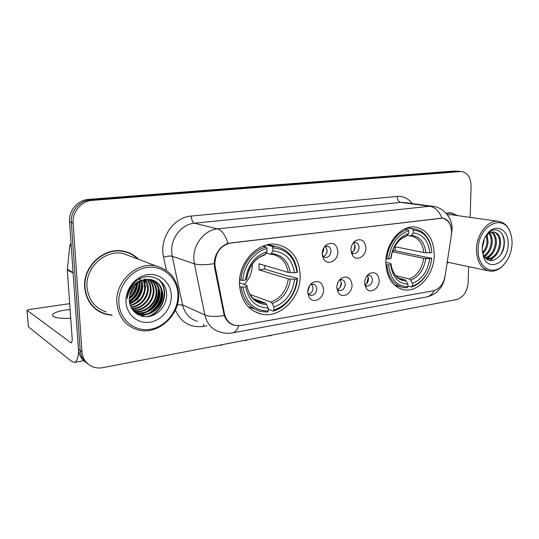 <?xml version="1.0" encoding="UTF-8"?>
<svg xmlns="http://www.w3.org/2000/svg" width="539" height="539" viewBox="0 0 539 539"><rect width="100%" height="100%" fill="white"/><g stroke="black" fill="none" stroke-linecap="round" stroke-linejoin="round"><path stroke-width="0.81" d="M385.863 262.345C386.537 277.679 392.446 286.809 403.596 289.746C418.298 292.926 434.266 274.499 434.252 255.095C433.814 239.181 427.582 229.836 415.562 227.054C401.36 224.615 385.614 242.974 385.863 262.345M239.478 284.269C240.765 300.25 247.886 310.154 260.849 313.981C279.997 319.068 301.072 297.696 300.183 275.18C299.138 258.282 291.437 248.055 277.073 244.511C258.754 240.744 238.258 261.907 239.478 284.269M323.636 289.652C324.06 298.424 313.3 304.333 309.191 297.447L307.702 292.266C307.843 288.028 309.521 284.794 312.748 282.564C318.94 280.071 322.571 282.436 323.636 289.652M307.729 292.92L310.632 295.406C314.21 295.453 316.252 293.324 316.764 289.012C316.609 286.357 315.463 284.733 313.321 284.154L310.296 284.76M352.034 284.99C352.365 293.344 342.501 299.179 338.431 292.906L336.814 287.489C336.99 283.251 338.667 280.064 341.854 277.915C347.716 275.665 351.105 278.023 352.034 284.99M336.909 288.864L339.368 290.629C342.75 290.642 344.69 288.56 345.196 284.39C345.061 281.749 343.956 280.159 341.888 279.606L339.503 279.957M379.173 280.536C379.416 288.52 370.333 294.26 366.345 288.527L364.627 282.928C364.836 278.703 366.5 275.557 369.639 273.495C375.184 271.44 378.365 273.792 379.173 280.536M364.782 284.821L366.823 286.068C370.03 286.047 371.883 284.013 372.375 279.963C372.26 277.356 371.203 275.786 369.195 275.261L367.335 275.449M337.913 251.713C338.276 260.249 328.244 266.003 323.966 259.569L322.201 253.842C322.322 249.786 323.872 246.653 326.843 244.457C333.095 241.775 336.787 244.194 337.913 251.713M322.315 255.378L325.192 257.527C328.601 257.487 330.528 255.392 330.993 251.235C330.825 248.412 329.619 246.727 327.355 246.182L324.35 246.929M365.914 247.92C366.19 256.065 356.98 261.732 352.789 255.87L350.909 249.955C351.071 245.885 352.627 242.793 355.578 240.677C361.494 238.258 364.943 240.67 365.914 247.92M351.118 252.117L353.51 253.62C356.737 253.552 358.576 251.504 359.035 247.468C358.893 244.679 357.734 243.028 355.551 242.51L353.18 242.954M311.717 284.181L313.092 287.873C312.856 291.222 311.347 293.337 308.564 294.213M340.156 279.707L341.423 283.305C341.207 286.425 339.846 288.466 337.326 289.43M367.355 275.442L368.508 278.933C368.319 281.85 367.079 283.817 364.795 284.835M325.623 246.316L327.234 250.352C327.045 253.478 325.691 255.526 323.164 256.497M353.712 242.718L355.181 246.633C355.006 249.557 353.773 251.531 351.495 252.555M215.223 266.926L214.859 263.712C215.539 252.185 220.923 245.252 230.995 242.921L442.33 218.187C449.149 219.966 452.16 225.632 451.365 235.193L445.073 276.062C443.402 284.147 439.487 289.045 433.329 290.757L240.818 325.563L234.91 325.394C229.365 323.777 225.861 319.822 224.392 313.516L215.223 266.926L214.401 266.657M138.671 259.36C134.642 255.237 129.764 252.555 124.044 251.315C104.633 246.438 82.582 266.246 84.697 287.55C86.28 301.126 93.159 310.006 105.341 314.183L112.132 315.335M98.159 310.922L102.215 312.687M447.101 262.917L448.886 262.473M234.404 325.354C229.688 324.047 226.299 320.786 224.231 315.571L214.434 266.812L214.374 260.869C216.078 252.063 220.606 246.235 227.963 243.379L442.229 218.113C446.75 218.841 449.674 221.731 451.008 226.778M134.912 296.612L139.352 286.377M139.931 282.564L140.005 281.311M140.025 280.63L139.992 278.933M85.876 362.376C81.416 359.284 78.923 354.884 78.404 349.178L69.551 221.873C68.541 210.769 77.704 199.989 88.457 199.423L454.134 171.031L458.406 171.261L90.336 199.895C79.529 200.468 70.319 211.315 71.33 222.479L80.176 350.491C80.695 356.239 83.201 360.658 87.682 363.758C83.201 360.658 80.695 356.239 80.176 350.491L71.33 222.479C70.319 211.315 79.529 200.468 90.336 199.895L457.16 171.261L461.458 171.496L92.23 200.373C81.376 200.953 72.118 211.867 73.129 223.099L81.968 351.826C82.757 359.19 86.415 364.216 92.944 366.897C96.097 368.036 99.398 368.285 102.848 367.638L456.648 299.563C463.385 297.373 467.219 291.734 468.135 282.638L468.62 266.65M457.894 215.654L451.049 212.824L446.063 213.188M470.129 217.372L471.086 186.258C470.857 177.627 467.643 172.702 461.458 171.496M450.968 213.08L449.87 212.743M131.078 254.145L127.177 252.151M131.017 300.789C135.653 296.14 138.462 290.602 139.439 284.181C139.237 291.599 135.902 297.205 129.414 300.998M70.11 309.46L65.704 309.986C58.65 311.104 54.318 312.6 52.707 314.459C52.054 317.478 58.057 318.744 70.737 318.259M78.674 351.327C78.148 358.078 76.713 361.77 74.362 362.397L71.822 361.554L28.385 326.823L27.011 310.491M69.699 303.632L29.106 309.548L26.99 310.255L71.067 342.878C71.923 342.534 72.28 340.87 72.125 337.892L67.314 270.032L69.8 245.467L71.033 243.15M177.924 294.213C177.358 278.016 163.384 265.269 147.43 267.378C131.462 269.231 117.738 286.162 118.87 303.086C119.766 320.051 134.945 332.118 150.563 329.248C166.194 326.621 178.712 310.376 177.924 294.213M178.618 293.748C177.277 279.027 169.812 269.79 156.216 266.023C137.021 261.199 114.928 281.459 116.882 303.006C118.371 316.757 125.169 325.657 137.277 329.706C157.334 336.08 180.282 315.537 178.618 293.748M131.287 256.557L123.62 253.647C105.583 249.065 85.088 267.452 87.035 287.226C88.504 299.859 94.911 308.113 106.271 311.98M127.089 252.481L122.852 251.093M137.923 259.077C134.022 255.291 129.38 252.811 123.983 251.646C104.775 246.815 82.939 266.421 85.027 287.503C86.597 300.944 93.409 309.736 105.476 313.873L111.479 314.958M134.602 285.488C133.941 289.147 132.311 292.36 129.71 295.129M133.652 286.607L130.054 293.715M137.432 282.921L137.445 283.292C137.378 289.753 134.669 294.961 129.326 298.909M136.798 283.413C136.63 289.369 134.15 294.267 129.34 298.114M139.736 281.452L140.1 284.477C139.87 292.185 136.327 297.899 129.475 301.618M141.811 280.496L142.788 285.677C142.404 294.469 138.099 300.519 129.872 303.834M141.306 280.698L142.114 285.374C141.77 293.903 137.647 299.886 129.758 303.316M143.745 279.869L145.517 286.889C144.957 296.699 139.938 302.972 130.445 305.721M143.273 279.997L144.829 286.586C144.317 296.14 139.473 302.372 130.29 305.276M145.584 279.498C147.309 282.126 148.212 285.003 148.286 288.129C148.636 297.4 140.686 306.866 131.139 307.371M145.132 279.566L147.592 287.819C147.935 296.895 140.281 306.226 130.957 306.974M147.322 279.317C149.734 282.22 150.994 285.576 151.095 289.382C151.486 299.414 142.256 309.426 131.92 308.813M146.898 279.343C149.128 282.193 150.293 285.434 150.388 289.066C150.772 298.909 141.872 308.786 131.718 308.47M149 279.323C152.16 282.375 153.81 286.155 153.945 290.649C154.417 301.469 143.691 311.993 132.756 310.06M148.589 279.303C151.553 282.335 153.103 286.007 153.231 290.332C153.676 300.951 143.347 311.353 132.547 309.763M150.617 279.519C154.572 282.584 156.647 286.721 156.842 291.943C157.428 303.592 144.951 314.56 133.645 311.111L133.584 311.091M150.219 279.451C153.965 282.53 155.933 286.58 156.115 291.619C156.674 303.073 144.627 313.941 133.382 310.855M152.18 279.882C156.964 282.827 159.497 287.28 159.78 293.25C160.359 304.986 147.807 316.049 136.434 312.58L134.669 311.98M151.796 279.775C156.364 282.759 158.783 287.146 159.045 292.926C159.625 304.636 147.093 315.672 135.734 312.209L134.339 311.758M145.719 279.478C135.296 282.012 129.838 288.857 129.353 300.021C129.663 310.579 139.136 318.178 148.946 316.481C158.769 314.904 166.632 304.986 166.585 295.028C167.258 278.205 146.062 270.1 134.049 283.002C129.852 287.455 127.534 292.684 127.089 298.694C129.414 287.119 135.619 280.711 145.719 279.478L151.203 279.633C158.284 281.641 162.138 286.62 162.765 294.584C163.337 306.401 150.704 317.552 139.271 314.069L133.861 311.407M153.319 280.267C158.742 283.029 161.646 287.691 162.017 294.247C162.589 306.044 149.977 317.175 138.557 313.698L135.693 312.607M139.183 281.762L139.433 284.181M125.991 302.015C126.645 314.965 138.186 324.289 150.199 322.154C162.226 320.206 171.941 307.675 171.301 295.204C170.843 282.712 160.016 272.983 147.801 274.668C135.579 276.17 125.156 289.099 125.991 302.015M94.601 308.241L98.367 310.646M144.587 281.823L144.647 279.66M144.641 279.222L144.627 278.838M136.603 302.487L138.826 299.691M144.311 286.916L144.668 284.653M144.843 282.611L144.863 279.613M158.203 279.135C170.196 289.288 163.088 312.775 147.006 316.683M161.026 288.81C162.098 299.212 158.062 307.358 148.919 313.226M146.345 314.446L140.733 315.854M158.129 287.738C159.113 297.912 155.158 305.889 146.258 311.677M143.65 312.93L140.052 314.028M139.52 314.136L137.553 314.412M141.602 281.715C142.08 290.494 138.597 297.501 131.152 302.743M139.049 281.843C139.069 289.686 135.855 296.039 129.4 300.897M136.347 283.79C135.68 289.153 133.355 293.748 129.373 297.575M132.143 288.816L130.916 291.249M158.884 279.579C170.203 289.659 163.654 312.034 148.373 316.561M161.639 290.972C161.895 299.738 158.392 306.832 151.136 312.27M147.821 314.149L141.265 316.016M158.722 289.955C158.897 298.444 155.488 305.35 148.501 310.666M145.132 312.613L140.746 314.136M140.106 314.277L137.876 314.594M142.047 284.296C141.764 291.127 138.941 296.834 133.571 301.409M139.392 283.426C139.042 289.975 136.32 295.473 131.226 299.913M136.711 283.48C136.111 289.194 133.659 294.051 129.347 298.054M133.066 287.395L130.323 292.832M244.079 284.343C249.517 279 252.232 272.451 252.239 264.689L252.218 264.184M264.764 265.478L264.703 269.076L288.048 276.15L289.766 276.15L297.488 278.481L297.117 278.872C295.076 294.631 287.354 305.027 273.967 310.073L273.913 307.075C285.771 302.514 292.657 293.243 294.57 279.263L288.304 278.865L259.091 269.864L258.956 263.76L288.21 272.411L294.483 272.788C292.205 259.306 284.996 252.016 272.855 250.911L272.801 247.819C286.519 248.978 294.604 257.17 297.036 272.411L297.407 272.033C295.406 257.938 288.284 249.463 276.029 246.599L272.054 246.296L272.801 247.819M250.083 294.483L270.989 302.109L272.249 303.518L273.913 307.075M242.954 287.119L241.074 287.058C243.23 300.277 249.833 308.436 260.869 311.529L267.62 312.088L268.294 311.057C254.442 310.76 245.993 302.777 242.954 287.119L245.71 286.701C248.479 300.513 255.985 307.628 268.233 308.045L266.576 304.474L265.323 303.053L253.573 298.7M239.464 282.732L246.518 285.192L246.936 285.657L245.71 286.701M272.269 245.656L268.173 244.645M248.263 306.738L253.525 308.652M266.751 244.949L272.054 246.296M273.967 310.073L273.286 311.104C286.142 307.533 296.571 293.31 297.488 278.481M273.286 311.104L268.254 309.184M241.074 287.058L239.606 286.539M297.036 272.411L294.483 272.788M294.57 279.263L297.117 278.872M268.233 308.045L268.294 311.057M272.855 250.911L271.292 253.519L270.241 254.192L266.219 253.128M239.592 279.903L242.779 280.401C243.561 265.538 254.435 251.423 267.027 248.546L266.286 247.017C253.074 249.941 241.64 264.764 240.893 280.341M266.286 247.017L262.944 246.155M267.027 248.546L267.088 251.652C254.752 255.884 247.563 265.329 245.535 279.997L242.779 280.401M264.73 254.927L267.088 251.652M245.535 279.997L246.768 278.778M259.091 269.864L264.703 269.076M395.242 246.741L395.1 250.675L431.705 258.376C430.944 265.343 428.593 271.508 424.651 276.878C421.148 281.486 417.058 284.545 412.382 286.054L412.423 283.359C421.983 279.458 427.73 271.232 429.671 258.686L423.701 258.39L392.453 251.726M395.72 275.638L409.236 279.013L410.637 280.233L412.423 283.359M388.525 264.952L386.773 264.905C388.255 277.666 393.766 285.212 403.3 287.556L407.026 287.799L407.848 286.842C396.879 286.324 390.438 279.027 388.525 264.952L390.708 264.615L391.051 267.317C393.49 278.137 399.103 283.743 407.888 284.134L406.11 280.994L404.708 279.775L399.082 278.346M385.863 262.392L390.337 263.436L391.044 263.867L390.708 264.615M394.609 285.259L400.713 286.869M430.674 245.629L431.894 252.265L430.681 244.928C427.811 235.671 422.408 230.342 414.484 228.954L412.503 228.819L413.298 230.166C421.801 230.759 427.595 235.914 430.674 245.629L430.681 244.928M407.228 227.916L412.503 228.819M412.382 286.054L411.553 287.011C416.458 285.454 420.75 282.261 424.422 277.437C428.545 271.811 430.991 265.356 431.766 258.066M411.553 287.011L407.861 286.047M386.773 264.905L385.911 264.703M431.833 252.562L429.792 252.865C428.364 240.717 422.852 234.074 413.258 232.936L413.298 230.166M429.671 258.686L431.705 258.376M407.888 284.134L407.848 286.842M413.258 232.936L411.358 235.327L410.058 235.961L407.154 235.442M394.649 246.626L423.809 252.582L429.792 252.865M386.059 258.713L388.585 258.929C390.795 244.1 397.506 234.701 408.71 230.739L407.908 229.392C397.358 231.851 387.898 244.955 386.834 258.888M407.908 229.392L404.836 228.859M408.71 230.739L408.663 233.522C403.361 235.105 398.921 238.804 395.35 244.612C392.843 248.883 391.314 253.546 390.775 258.605L388.585 258.929M406.777 235.92C402.141 237.396 398.267 240.67 395.154 245.744L398.287 241.553C400.848 238.918 403.435 237.227 406.049 236.48L408.663 233.522M390.775 258.605L391.119 257.81M392.688 251.019L395.1 250.675M322.207 254.199L323.818 249.166L323.717 247.927M326.789 252.852L327.186 251.201M353.894 250.669L355.073 245.44M350.977 248.701L351.59 245.986M307.702 291.99L309.736 285.515M339.994 287.536L341.396 282.739M336.922 285.919L337.933 282.443M366.56 283.716L368.305 277.295M512.023 243.999C512.191 239.404 511.484 235.273 509.901 231.608C502.894 212.966 478.174 225.881 478.133 249.092C477.042 267.876 493.461 276.965 504.053 264.433C508.877 258.922 511.531 252.111 512.023 243.999M511.37 236.156L509.705 230.793C507.145 225.214 503.359 222.061 498.353 221.347C488.085 219.717 476.658 233.987 476.469 249.058C476.719 261.617 481.084 268.954 489.567 271.077C494.559 271.69 499.235 269.695 503.594 265.08L506.323 261.57M451.473 214.744L447.37 214.744M457.382 215.58L451.015 213.087L446.258 213.397M484.049 239.559L483.995 241.418L482.203 248.075M487.094 234.93L488.071 242.112C487.62 246.667 485.888 250.514 482.883 253.647M486.4 235.664L487.047 241.937C486.677 246.02 485.188 249.604 482.587 252.69M489.675 233.016C491.649 235.496 492.491 238.764 492.201 242.826C491.406 249.106 488.752 253.653 484.244 256.483M489.048 233.374C490.739 235.853 491.44 238.945 491.164 242.644C490.45 248.519 488.024 252.939 483.887 255.89M492.06 232.168C495.213 234.263 496.655 238.049 496.372 243.54C495.233 251.41 491.676 256.321 485.7 258.275M491.48 232.296C494.33 234.539 495.617 238.225 495.328 243.358C494.283 250.824 490.955 255.675 485.343 257.911M485.019 237.403L486.616 235.152C488.482 233.037 490.416 232.026 492.417 232.107L494.054 232.073C498.629 233.151 500.812 237.214 500.596 244.261C498.946 253.916 494.438 258.888 487.067 259.178L486.683 259.111M493.724 232.039C497.841 233.515 499.774 237.524 499.538 244.079C498.009 253.357 493.69 258.343 486.582 259.037M492.417 232.107C490.126 232.45 488.031 233.737 486.138 235.967L484.81 237.827M482.183 248.479L483.523 257.083C488.853 272.464 508.142 262.25 508.189 244.571C509.267 230.092 496.156 222.479 487.701 233.299C484.325 237.524 482.486 242.584 482.183 248.479M482.23 251.046L483.032 254.058C487.499 266.94 503.621 258.733 504.234 244.497C505.75 231.602 494.499 224.824 487.195 234.175L485.134 237.187M447.141 262.655L448.381 262.372M502.079 233.825C505.151 240.199 504.679 247.152 500.657 254.691M494.095 257.069L489.735 260.472M490.018 256.187L486.677 259.043M485.989 255.304L484.473 256.82M496.715 254.401L490.274 260.566M492.666 253.424L487.33 259.057M488.664 252.454L484.709 257.15M224.392 313.516L223.57 313.159M440.323 218.187L439.912 218.127M166.457 270.463L163.593 257.157C159.018 238.528 173.646 217.102 191.257 216.051L397.162 196.412C397.337 199.787 398.537 201.788 400.767 202.421L194.417 223.213C181.838 224.143 170.775 237.888 171.678 251.801L172.244 256.261L182.573 304.919C184.695 313.496 189.593 318.953 197.274 321.305M397.162 196.412C403.253 196.001 408.313 198.392 412.335 203.601M404.041 202.509L400.767 202.421L429.751 206.262L432.467 206.255L404.095 202.516M238.636 325.792C237.234 329.935 235.213 332.293 232.585 332.859C228.327 333.641 224.13 333.365 219.986 332.031C212.056 329.632 207.01 323.932 204.854 314.938L194.404 263.807L193.838 259.111C192.969 244.463 204.524 229.924 217.561 228.893C221.866 230.234 225.329 235.058 227.963 243.379M214.151 263.665C205.244 265.053 198.662 265.1 194.404 263.807L172.244 256.261C170.203 255.796 167.319 256.099 163.593 257.157M441.946 218.079C439.144 211.153 435.081 207.212 429.751 206.262L217.561 228.893L194.417 223.213C192.632 222.391 191.581 220 191.257 216.051M434.191 290.561C432.238 294.173 429.644 296.315 426.396 296.982L232.585 332.859M444.742 277.76L444.837 277.403M177.304 304.825L182.573 304.919L204.854 314.938C209.098 316.656 215.553 316.865 224.231 315.571M206.808 325.805L203.378 326.412C190.382 328.002 181.043 322.565 175.364 310.107M460.205 171.496L454.134 171.031M92.23 200.373L88.457 199.423M73.129 223.099L69.551 221.873M81.968 351.826L78.404 349.178M203.499 324.242L203.378 326.412M71.552 342.514L70.474 342.703M73.102 272.963L67.314 270.032M27.051 310.525L28.385 326.823M67.321 269.453L73.061 272.35M71.236 246.067L69.8 245.467M132.062 299.307C135.329 295.615 137.539 291.39 138.698 286.64M129.663 302.837L133.47 299.017M137.337 293.041L138.469 290.42M140.079 284.046L140.322 281.149M140.335 280.509L140.302 278.831M270.989 302.109C280.806 298.208 286.58 290.46 288.304 278.865M254.684 299.617L261.287 302.642L265.323 303.053M290.305 272.673C288.19 260.964 281.85 254.583 271.292 253.519M272.249 303.518C282.577 299.448 288.621 291.323 290.4 279.135M246.855 285.744C249.355 297.696 255.931 303.942 266.576 304.474M288.21 272.411C286.478 262.453 281.257 256.449 272.545 254.408L270.241 254.192M265.538 254.267C254.839 258.087 248.553 266.354 246.687 279.067M409.236 279.013C417.159 275.672 421.983 268.793 423.701 258.39M400.214 278.892L404.708 279.775M425.904 252.784C424.557 242.227 419.706 236.412 411.358 235.327M410.637 280.233C418.965 276.743 424.018 269.534 425.79 258.599M391.044 263.867L391.327 265.963C393.45 275.49 398.382 280.502 406.11 280.994M423.809 252.582C422.616 243.123 418.338 237.605 410.974 236.042L410.24 235.967M395.35 244.612L395.154 245.744C392.978 249.449 391.631 253.492 391.112 257.885M219.346 345.223L221.084 345.351L221.745 344.758M244.356 340.412L246.06 340.533L246.747 339.947M268.456 335.77L270.133 335.898L270.854 335.312M400.787 288.992L403.596 289.746M254.031 311.279L260.849 313.981M308.126 293.647L309.191 297.447M337.064 289.099L338.431 292.906M364.809 284.976L366.345 288.527M322.652 255.91L323.966 259.569M351.185 252.205L352.789 255.87M307.964 294.537L308.416 294.678M309.837 295.143L310.632 295.406M338.701 290.427L339.368 290.629M366.264 285.906L366.823 286.068M322.645 256.894L323.043 256.995M324.619 257.386L325.192 257.527M353.038 253.512L353.51 253.62M442.33 218.187L441.421 218.052M353.469 242.59L355.578 240.677M324.363 246.916L326.843 244.457M367.975 274.762L369.639 273.495M339.86 279.546L341.854 277.915M310.336 284.707L312.748 282.564M103.933 313.368L105.341 314.183M451.514 233.98L452.026 229.614C452.868 219.164 444.419 207.441 432.467 206.255M444.857 277.255L444.783 277.733C444.102 282.072 441.01 287.644 440.774 287.658L436.536 292.232C433.592 294.631 430.216 296.214 426.396 296.982M52.835 316.09L52.707 314.459M83.713 360.665L74.362 362.397M123.62 253.647L156.216 266.023M122.252 250.999L123.983 251.646M135.734 312.209L136.434 312.58M138.557 313.698L139.271 314.069M256.82 300.971L261.287 302.642C257.325 301.395 254.725 300.055 253.485 298.613C253.263 298.842 247.738 292.738 246.936 285.657M268.435 244.686L276.029 246.599M246.741 279.013C248.883 266.239 254.927 258.194 264.878 254.886M400.78 279.114L402.667 279.593C396.697 278.333 392.918 273.785 391.327 265.963L391.051 267.317M407.646 227.781L414.484 228.954M424.651 276.878L424.422 277.437M410.974 236.042L410.058 235.961M222.647 344.589L221.084 345.351M247.59 339.786L246.06 340.533M271.636 335.164L270.133 335.898M509.901 231.608L509.705 230.793M450.826 214.657L498.353 221.347M448.717 212.77L451.015 213.087M486.67 259.104L487.067 259.178M483.032 254.058L483.523 257.083M486.138 235.967L486.616 235.152M487.195 234.175L487.701 233.299M447.222 262.122L488.28 270.8M504.053 264.433L503.594 265.08"/></g></svg>
